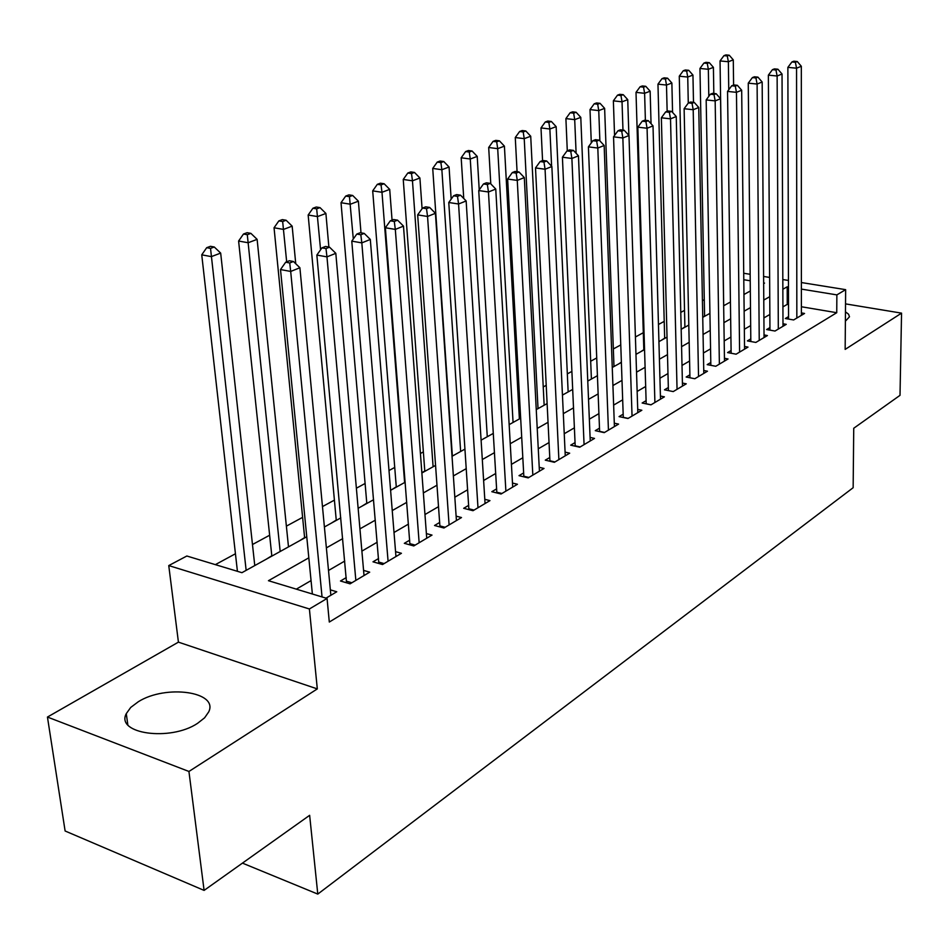 <?xml version="1.0" encoding="UTF-8"?>
<svg xmlns="http://www.w3.org/2000/svg" width="949" height="949" viewBox="0 0 949 949"><rect width="100%" height="100%" fill="white"/><g stroke="black" fill="none" stroke-linecap="round" stroke-linejoin="round"><path stroke-width="1.42" d="M845.393 321.201L849.485 316.764L848.572 314.214L845.464 311.865M138.329 701.726L130.725 707.432L126.276 713.648C115.387 733.862 170.357 741.655 197.558 723.34L204.604 717.812L208.697 711.916C218.816 691.631 165.767 684.265 138.329 701.726M801.383 282.541L845.642 289.659L845.156 349.398L901.55 313.134L900.008 395.342L853.732 428.26L853.151 487.715L317.785 894.088L309.647 815.31L204.094 890.399L65.113 830.992L47.45 717.053L188.934 771.466L317.31 688.903L309.398 608.973L168.756 565.58L186.846 556.007L241.936 572.686L306.752 536.766M317.31 688.903L178.424 642.141L47.45 717.053M178.424 642.141L168.756 565.58M704.265 299.67L702.426 300.667M684.526 310.37L680.789 312.399M664.217 321.379L658.452 324.499M643.303 332.708L635.415 336.99M620.765 344.926L613.339 348.947M596.731 357.951L590.681 361.225M571.903 371.403L567.324 373.882M546.233 385.318L543.231 386.943M519.672 399.707L518.356 400.419M423.373 451.902L420.431 453.503M394.737 467.43L389.007 470.526M365.104 483.48L356.373 488.213M334.416 500.123L322.47 506.588M302.612 517.347L286.373 526.149M269.646 535.224L252.47 544.524M235.435 553.765L215.364 564.631M901.55 313.134L845.523 303.882M204.094 890.399L188.934 771.466M788.548 316.61L785.333 318.508L793.637 319.955L804.562 313.455L801.395 312.909M769.947 327.595L766.638 329.552L775.013 331.035L786.246 324.344L782.984 323.775M750.801 338.888L747.397 340.905L755.843 342.435L767.409 335.555L764.04 334.95M731.098 350.513L727.586 352.589L736.104 354.179L748.014 347.097L744.538 346.456M710.801 362.494L707.183 364.63L715.771 366.278L728.049 358.971L724.443 358.295M689.887 374.831L686.163 377.026L694.822 378.734L707.468 371.213L703.755 370.49M668.333 387.548L664.49 389.814L673.232 391.581L686.269 383.823L682.414 383.064M646.103 400.668L642.141 403.005L650.955 404.843L664.407 396.836L660.421 396.018M623.173 414.191L619.08 416.611L627.965 418.509L641.844 410.253L637.716 409.387M599.495 428.165L595.284 430.656L604.24 432.637L618.57 424.108L614.288 423.183M575.047 442.59L570.693 445.164L579.72 447.216L594.525 438.414L590.088 437.418M549.791 457.501L545.284 460.158L554.382 462.293L569.685 453.183L565.082 452.127M523.67 472.91L519.008 475.663L528.178 477.881L544.014 468.462L539.234 467.323M496.647 488.854L491.819 491.701L501.072 494.002L517.454 484.263L512.484 483.041M468.676 505.354L463.681 508.308L473.005 510.704L489.969 500.621L484.797 499.304M439.707 522.448L434.535 525.497L443.93 528L461.499 517.549L456.113 516.149M409.695 540.159L404.321 543.326L413.788 545.936L432.009 535.094L426.386 533.587M378.556 558.534L372.993 561.82L382.53 564.536L401.427 553.291L395.567 551.654M346.255 577.597L340.477 581.002L350.074 583.837L369.695 572.164L363.574 570.396M271.805 555.77L266.372 559.139M304.605 537.597L299.386 540.859M336.254 520.076L331.213 523.207M366.788 503.16L361.937 506.185M396.279 486.825L391.605 489.755M424.784 471.036L421.854 472.661M597.419 375.413L596.731 376.089M621.37 362.15L618.938 363.787M643.825 349.707L640.504 351.842M664.656 338.164L661.441 340.24M684.893 326.954L681.773 328.959M704.573 316.053L702.735 317.073M308.816 557.834L268.448 580.705L327.061 598.451L329.303 622.046L836.745 312.707L801.395 306.752M788.512 304.582L787.255 304.368L782.913 306.883M769.864 314.463L763.909 317.915M750.671 325.59L744.336 329.267M730.908 337.061L724.182 340.952M710.564 348.864L703.423 353.004M689.591 361.023L682.011 365.424M667.977 373.562L659.935 378.224M645.676 386.492L637.147 391.439M622.674 399.837L613.635 405.093M598.926 413.622L589.341 419.173M574.394 427.845L564.228 433.74M549.056 442.554L538.273 448.794M522.84 457.75L511.416 464.381M495.722 473.48L483.61 480.502M467.655 489.767L454.82 497.205M438.58 506.636L424.974 514.524M408.438 524.109L394.013 532.484M377.18 542.247L361.877 551.12M344.748 561.061L328.508 570.479M311.058 580.598L296.325 589.151M326.029 598.143L336.753 591.773L330.347 589.851M242.446 863.115L317.785 894.088M845.642 289.659L836.864 294.89L801.383 289.101M836.745 312.707L836.864 294.89M327.061 598.451L309.398 608.973M743.719 273.265L750.161 274.297M763.601 276.456L769.627 277.428M782.818 279.552L788.453 280.453M763.66 283.597L764.538 283.099L763.648 282.956M750.22 280.774L743.791 279.73M324.404 526.992L340.81 517.893M358.129 508.296L373.598 499.732M390.597 490.301L405.176 482.222M421.878 472.982L435.615 465.366M452.021 456.279L464.974 449.091M481.096 440.158L493.314 433.396M509.162 424.618L520.681 418.224M536.256 409.6L547.134 403.574M562.449 395.092L572.698 389.41M587.763 381.059L597.431 375.697M612.259 367.488L621.37 362.435M635.96 354.345L644.561 349.588M658.926 341.628L667.028 337.132M681.18 329.303L688.808 325.068M702.746 317.346L709.935 313.36M723.66 305.756L730.433 302.007M743.957 294.51L750.327 290.975M788.465 287.001L787.207 286.8L782.854 289.255M769.758 296.681L763.779 300.062M750.493 307.595L744.135 311.189M730.659 318.828L723.909 322.66M710.232 330.406L703.067 334.463M689.188 342.328L681.572 346.646M667.479 354.629L659.413 359.197M645.095 367.31L636.53 372.162M621.998 380.395L612.912 385.543M598.155 393.906L588.522 399.363M573.516 407.868L563.303 413.645M548.048 422.293L537.229 428.426M521.725 437.216L510.242 443.717M494.476 452.649L482.306 459.541M466.267 468.628L453.361 475.935M437.038 485.188L423.361 492.934M406.741 502.353L392.245 510.574M375.318 520.159L359.932 528.878M342.708 538.641L326.373 547.881M787.255 304.368L787.207 286.8M322.043 596.933L290.691 271.45L299.896 267.748L330.857 595.272M312.375 594.003L280.513 269.552L290.691 271.45L289.742 262.968L293.431 261.497L289.362 260.75L285.673 262.209L289.742 262.968M285.673 262.209L280.513 269.552M299.896 267.748L293.431 261.497M254.771 565.568L220.678 253.098L211.342 256.621L201.746 254.83L237.416 571.31M210.536 248.401L214.272 247.001L210.441 246.301L206.692 247.689L210.536 248.401L246.147 570.349M214.272 247.001L220.678 253.098M201.746 254.83L206.692 247.689M355.851 580.408L326.966 256.871L335.816 253.324L364.025 575.545M346.539 582.793L316.859 255.067L326.966 256.871L325.993 248.579L329.54 247.167L325.495 246.455L321.948 247.867L325.993 248.579M321.948 247.867L316.859 255.067M335.816 253.324L329.54 247.167M388.082 561.227L361.818 242.873L370.312 239.456L395.958 556.541M378.829 563.481L351.782 241.141L361.818 242.873L360.822 234.759L364.226 233.407L360.217 232.73L356.8 234.071L360.822 234.759M356.8 234.071L351.782 241.141M370.312 239.456L364.226 233.407M419.15 542.745L395.318 229.409L403.491 226.123L426.73 538.237M409.944 544.88L385.365 227.76L395.318 229.409L394.298 221.473L397.572 220.168L393.586 219.527L390.312 220.82L394.298 221.473M390.312 220.82L385.365 227.76M403.491 226.123L397.572 220.168M449.091 524.927L427.548 216.467L435.413 213.3L456.422 520.574M439.956 526.944L417.667 214.889L427.548 216.467L426.504 208.685L429.648 207.44L425.698 206.823L422.542 208.068L426.504 208.685M422.542 208.068L417.667 214.889M435.413 213.3L429.648 207.44M288.496 546.885L257.12 239.362L248.14 242.742L238.602 241.034L271.841 556.114M247.298 234.7L250.892 233.359L247.084 232.695L243.478 234.035L247.298 234.7L280.18 551.488M250.892 233.359L257.12 239.362M238.602 241.034L243.478 234.035M295.744 263.727L292.162 226.147L283.526 229.409L274.047 227.772L304.641 537.941M282.66 221.532L286.123 220.251L282.327 219.61L278.864 220.892L282.66 221.532L286.669 261.817M286.123 220.251L292.162 226.147M274.047 227.772L278.864 220.892M328.876 247.048L325.898 213.442L317.583 216.574L308.164 215.02L336.278 520.408M316.681 208.863L320.015 207.617L316.254 207.012L312.921 208.246L316.681 208.863L320.584 249.801M320.015 207.617L325.898 213.442M308.164 215.02L312.921 208.246M361 232.861L358.39 201.188L350.383 204.213L341.023 202.718L366.812 503.492M349.457 196.657L352.672 195.458L348.924 194.877L345.709 196.075L349.457 196.657L353.301 239.006M352.672 195.458L358.39 201.188M341.023 202.718L345.709 196.075M477.988 507.739L458.569 203.999L466.149 200.951L485.058 503.539M468.901 509.649L448.77 202.505L458.569 203.999L457.501 196.384L460.538 195.174L456.623 194.592L453.586 195.791L457.501 196.384M453.586 195.791L448.77 202.505M466.149 200.951L460.538 195.174M392.056 220.132L389.707 189.385L381.984 192.291L372.696 190.879L396.302 487.145M381.035 184.901L384.131 183.75L380.419 183.193L377.322 184.343L381.035 184.901L381.984 192.291L404.618 482.543M384.131 183.75L389.707 189.385M372.696 190.879L377.322 184.343M505.888 491.143L488.462 191.983L495.758 189.053L512.709 487.086M496.849 492.958L478.735 190.559L488.462 191.983L487.371 184.533L490.301 183.371L486.41 182.801L483.48 183.964L487.371 184.533M483.48 183.964L478.735 190.559M495.758 189.053L490.301 183.371M422.08 208.709L419.909 177.997L412.459 180.808L403.242 179.456L424.808 471.356M411.498 173.56L414.488 172.445L410.798 171.911L407.809 173.026L411.498 173.56L412.459 180.808L433.1 466.754M414.488 172.445L419.909 177.997M403.242 179.456L407.809 173.026M532.828 475.117L517.264 180.405L524.311 177.582L539.423 471.19M523.86 476.837L507.632 179.041L517.264 180.405L516.173 173.098L518.996 171.983L515.141 171.449L512.318 172.564L516.173 173.098M512.318 172.564L507.632 179.041M524.311 177.582L518.996 171.983M451.166 199.171L449.067 167.012L441.866 169.717L432.72 168.424L452.365 456.089M440.894 162.611L443.776 161.532L440.111 161.022L437.228 162.101L440.894 162.611L441.866 169.717L460.645 451.499M443.776 161.532L449.067 167.012M432.72 168.424L437.228 162.101M558.878 459.613L545.07 169.242L551.867 166.514L565.26 455.828M549.957 461.25L535.509 167.937L545.07 169.242L543.955 162.077L546.683 160.986L542.852 160.476L540.123 161.555L543.955 162.077M540.123 161.555L535.509 167.937M551.867 166.514L546.683 160.986M479.221 189.883L477.217 156.395L470.265 159.017L461.178 157.771L463.741 198.471M469.269 152.042L472.056 150.998L468.426 150.511L465.639 151.555L469.269 152.042L470.265 159.017L487.276 436.742M472.056 150.998L477.217 156.395M461.178 157.771L465.639 151.555M584.074 444.63L571.891 158.459L578.463 155.826L590.242 440.965M575.201 446.184L562.413 157.214L571.891 158.459L570.776 151.425L573.398 150.381L569.614 149.895L566.98 150.938L570.776 151.425M566.98 150.938L562.413 157.214M578.463 155.826L573.398 150.381M519.376 418.948L504.417 146.146L497.703 148.673L488.688 147.486L490.787 183.869M496.695 141.828L499.388 140.82L495.781 140.357L493.077 141.365L496.695 141.828L497.703 148.673L513.065 422.447M499.388 140.82L504.417 146.146M488.688 147.486L493.077 141.365M608.439 430.122L597.811 148.044L604.157 145.505L614.418 426.576M599.626 431.617L588.416 146.858L597.811 148.044L596.672 141.152L599.222 140.144L595.462 139.669L592.911 140.677L596.672 141.152M592.911 140.677L588.416 146.858M604.157 145.505L599.222 140.144M544.145 405.223L530.716 136.229L524.228 138.673L515.271 137.534L517.075 171.71M523.196 131.958L525.805 130.986L522.223 130.535L519.625 131.508L523.196 131.958L524.228 138.673L538.024 408.616M525.805 130.986L530.716 136.229M515.271 137.534L519.625 131.508M632.046 416.089L622.852 137.985L628.985 135.517L637.823 412.649M623.291 417.513L613.54 136.834L622.852 137.985L621.714 131.211L624.169 130.238L620.444 129.788L617.989 130.76L621.714 131.211M617.989 130.76L613.54 136.834M628.985 135.517L624.169 130.238M568.143 391.925L556.161 126.644L549.874 129.005L541.001 127.913L542.567 160.595M548.842 122.409L551.357 121.472L547.81 121.045L545.284 121.982L548.842 122.409L549.874 129.005L551.606 166.241M551.357 121.472L556.161 126.644M541.001 127.913L545.284 121.982M654.905 402.483L647.076 128.257L653.007 125.873L660.504 399.149M646.198 403.847L637.847 127.154L647.076 128.257L645.925 121.602L648.297 120.653L644.608 120.226L642.236 121.175L645.925 121.602M642.236 121.175L637.847 127.154M653.007 125.873L648.297 120.653M591.405 379.042L580.788 117.356L574.703 119.645L565.901 118.601L567.288 150.82M573.659 113.168L576.102 112.255L572.579 111.852L570.135 112.753L573.659 113.168L574.703 119.645L576.114 153.299M576.102 112.255L580.788 117.356M565.901 118.601L570.135 112.753M677.052 389.304L670.516 118.839L676.246 116.537L682.485 386.077M668.416 390.608L661.358 117.783L670.516 118.839L669.353 112.302L671.655 111.389L667.989 110.986L665.688 111.887L669.353 112.302M665.688 111.887L661.358 117.783M676.246 116.537L671.655 111.389M698.535 376.528L693.197 109.728L698.749 107.486L703.802 373.396M689.947 377.773L684.122 108.72L693.197 109.728L692.035 103.311L694.265 102.421L690.635 102.029L688.405 102.907L692.035 103.311M688.405 102.907L684.122 108.72M698.749 107.486L694.265 102.421M719.378 364.131L715.166 100.891L720.552 98.732L724.49 361.094M710.848 365.329L706.175 99.93L715.166 100.891L714.004 94.592L716.163 93.726L712.557 93.346L710.398 94.212L714.004 94.592M710.398 94.212L706.175 99.93M720.552 98.732L716.163 93.726M739.603 352.103L736.46 92.338L741.679 90.238L744.562 349.149M731.133 353.253L727.539 91.412L736.46 92.338L735.285 86.134L737.385 85.303L733.814 84.947L731.715 85.778L735.285 86.134M731.715 85.778L727.539 91.412M741.679 90.238L737.385 85.303M759.236 340.418L757.1 84.046L762.166 82.017L764.052 337.547M750.825 341.521L748.263 83.156L757.1 84.046L755.926 77.948L757.954 77.142L754.419 76.798L752.391 77.593L755.926 77.948M752.391 77.593L748.263 83.156M762.166 82.017L757.954 77.142M778.31 329.066L777.124 76.003L782.035 74.022L782.996 326.278M769.959 330.133L768.37 75.149L777.124 76.003L775.95 70.001L777.919 69.218L774.42 68.886L772.439 69.668L775.95 70.001M772.439 69.668L768.37 75.149M782.035 74.022L777.919 69.218M796.84 318.045L796.555 68.198L801.324 66.276L801.395 315.329M788.56 319.066L787.872 67.367L796.555 68.198L795.381 62.29L797.29 61.531L793.815 61.211L791.905 61.97L795.381 62.29M791.905 61.97L787.872 67.367M801.324 66.276L797.29 61.531M613.979 366.528L604.632 108.364L598.748 110.594L590.005 109.586L591.298 142.896M597.692 104.212L600.053 103.334L596.553 102.943L594.193 103.821L597.692 104.212L598.748 110.594L599.875 140.843M600.053 103.334L604.632 108.364M590.005 109.586L594.193 103.821M628.879 135.41L627.74 99.657L622.034 101.804L613.362 100.843L614.561 135.446M620.966 95.541L623.256 94.686L619.792 94.319L617.502 95.161L620.966 95.541L622.034 101.804L622.971 130.096M623.256 94.686L627.74 99.657M613.362 100.843L617.502 95.161M651.05 123.702L650.148 91.211L644.608 93.299L636.008 92.373L643.825 349.991M643.541 87.142L645.759 86.312L642.319 85.956L640.101 86.774L643.541 87.142L644.608 93.299L645.391 120.321M645.759 86.312L650.148 91.211M636.008 92.373L640.101 86.774M672.568 112.409L671.868 83.026L666.495 85.054L657.965 84.164L664.668 338.449M665.427 78.992L667.574 78.186L664.17 77.842L662.011 78.637L665.427 78.992L666.495 85.054L667.147 111.318M667.574 78.186L671.868 83.026M657.965 84.164L662.011 78.637M693.494 102.338L692.948 75.078L687.74 77.047L679.27 76.193L684.905 327.227M686.649 71.08L688.737 70.309L685.356 69.977L683.268 70.748L686.649 71.08L687.74 77.047L688.274 103.073M688.737 70.309L692.948 75.078M679.27 76.193L683.268 70.748M713.826 93.488L713.411 67.367L708.345 69.277L699.959 68.458L704.585 316.325M707.266 63.405L709.294 62.658L705.937 62.337L703.909 63.085L707.266 63.405L708.345 69.277L708.808 96.347M709.294 62.658L713.411 67.367M699.959 68.458L703.909 63.085M733.601 85.03L733.28 59.87L728.369 61.732L720.042 60.938L723.707 305.732M727.278 55.955L729.247 55.22L725.914 54.912L723.945 55.647L727.278 55.955L728.369 61.732L728.749 89.787M729.247 55.22L733.28 59.87M720.042 60.938L723.945 55.647M351.865 582.769L346.587 581.215M384.108 563.587L378.865 562.105M415.176 545.106L409.968 543.682M445.128 527.288L439.956 525.912M474.037 510.088L468.901 508.771M501.938 493.492L496.849 492.223M528.901 477.454L523.848 476.232M554.963 461.949L549.946 460.775M580.171 446.955L575.189 445.816M604.56 432.436L599.626 431.356M628.167 418.39L623.279 417.346M651.05 404.784L646.198 403.776M126.276 713.648L127.83 724.834"/></g></svg>
